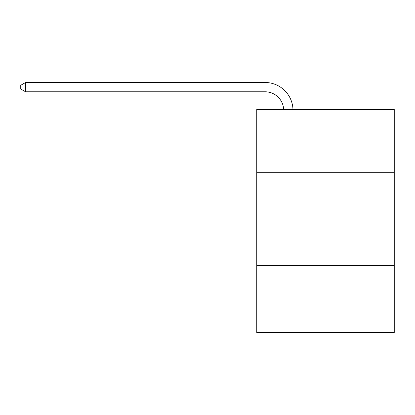 <?xml version="1.0" encoding="UTF-8"?>
<svg xmlns="http://www.w3.org/2000/svg" width="415" height="415" viewBox="0 0 415 415"><rect width="100%" height="100%" fill="white"/><g stroke="black" fill="none" stroke-linecap="round" stroke-linejoin="round"><path stroke-width="0.62" d="M394.25 172.697L394.25 109.519L256.745 109.519L256.745 172.697L394.25 172.697L394.25 332.503L256.745 332.503L256.745 172.697M394.25 265.605L256.745 265.605M265.102 91.788A18.582 18.582 0 0 1 283.668 109.519A18.582 18.582 0 0 0 265.102 91.788A18.582 18.582 0 0 1 283.668 109.519A18.582 18.582 0 0 0 265.102 91.788A18.582 18.582 0 0 1 283.668 109.519A18.582 18.582 0 0 0 265.102 91.788A18.582 18.582 0 0 1 283.668 109.519A18.582 18.582 0 0 0 265.102 91.788A18.582 18.582 0 0 1 283.668 109.519A18.582 18.582 0 0 0 265.102 91.788A18.582 18.582 0 0 1 283.668 109.519A18.582 18.582 0 0 0 265.102 91.788A18.582 18.582 0 0 1 283.668 109.519A18.582 18.582 0 0 0 265.102 91.788A18.582 18.582 0 0 1 283.668 109.519A18.582 18.582 0 0 0 265.102 91.788A18.582 18.582 0 0 1 283.668 109.519A18.582 18.582 0 0 0 265.102 91.788A18.582 18.582 0 0 1 283.668 109.519A18.582 18.582 0 0 0 265.102 91.788A18.582 18.582 0 0 1 283.668 109.519A18.582 18.582 0 0 0 265.102 91.788A18.582 18.582 0 0 1 283.668 109.519A18.582 18.582 0 0 0 265.102 91.788A18.582 18.582 0 0 1 283.668 109.519A18.582 18.582 0 0 0 265.102 91.788A18.582 18.582 0 0 1 283.668 109.519A18.582 18.582 0 0 0 265.102 91.788A18.582 18.582 0 0 1 283.668 109.519A18.582 18.582 0 0 0 265.102 91.788A18.582 18.582 0 0 1 283.668 109.519A18.582 18.582 0 0 0 265.102 91.788A18.582 18.582 0 0 1 283.668 109.519A18.582 18.582 0 0 0 265.102 91.788A18.582 18.582 0 0 1 283.668 109.519A18.582 18.582 0 0 0 265.102 91.788L25.58 91.788L20.75 89.002L20.75 85.288L25.58 82.497L265.102 82.497A27.872 27.872 0 0 1 292.964 109.519M25.58 91.788L25.58 82.497L265.102 82.497"/></g></svg>
